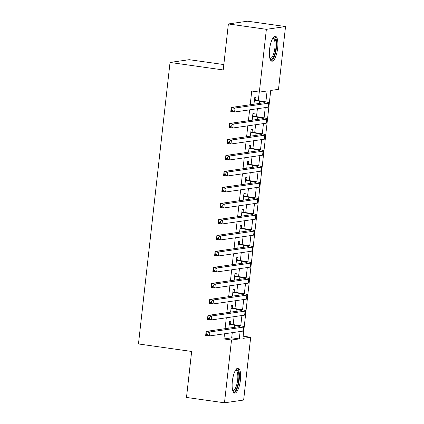 <?xml version="1.0" encoding="UTF-8"?>
<svg xmlns="http://www.w3.org/2000/svg" width="424" height="424" viewBox="0 0 424 424"><rect width="100%" height="100%" fill="white"/><g stroke="black" fill="none" stroke-linecap="round" stroke-linejoin="round"><path stroke-width="0.64" d="M232.357 381.208A12.603 3.933 -82 0 1 238.156 368.149A12.603 3.933 -82 0 1 240.435 380.042A12.603 3.933 -82 0 1 234.636 393.101A12.603 3.933 -82 0 1 232.357 381.208M269.584 49.316A12.603 3.933 -82 0 1 275.383 36.257A12.603 3.933 -82 0 1 277.667 48.151A12.603 3.933 -82 0 1 271.864 61.21A12.603 3.933 -82 0 1 269.584 49.316M223.83 64.57L189.199 59.683L170.035 62.45L138.463 343.959L191.648 351.459L186.491 397.442L224.482 402.8L231.525 340.022L239.295 338.898L240.122 331.526M170.035 62.45L223.225 69.949L228.382 23.961L247.547 21.2L285.538 26.558L278.499 89.337L270.729 90.455L242.92 338.379L250.69 337.255L243.646 400.039L224.482 402.8M243.164 336.195L250.69 337.255M230.545 324.228L230.863 321.424L229.564 321.615L228.833 328.134M232.341 308.232L232.654 305.434L231.361 305.619L230.63 312.138M234.133 292.237L234.451 289.438L233.152 289.624L232.421 296.143M235.929 276.241L236.242 273.443L234.949 273.628L234.218 280.153M237.721 260.246L238.039 257.447L236.74 257.633L236.009 264.157M239.518 244.251L239.83 241.452L238.537 241.638L237.806 248.162M241.309 228.255L241.627 225.457L240.329 225.642L239.597 232.167M243.106 212.26L243.418 209.461L242.125 209.647L241.394 216.171M244.897 196.264L245.215 193.466L243.917 193.657L243.185 200.176M246.694 180.274L247.007 177.471L245.713 177.661L244.982 184.18M248.485 164.279L248.803 161.48L247.505 161.666L246.773 168.185M250.282 148.283L250.595 145.485L249.301 145.671L248.57 152.19M252.073 132.288L252.391 129.49L251.093 129.675L250.361 136.199M253.87 116.293L254.183 113.494L252.889 113.68L252.158 120.204M265.88 101.871L267.104 90.98L259.334 92.098L251.734 91.028L250.197 104.749M249.625 109.848L248.4 120.745M247.828 125.843L246.609 136.74M246.037 141.839L244.812 152.735M244.24 157.834L243.021 168.726M242.448 173.829L241.224 184.721M240.652 189.825L239.433 200.716M238.86 205.82L237.636 216.712M237.064 221.81L235.845 232.707M235.272 237.806L234.048 248.703M233.476 253.801L232.257 264.698M231.684 269.797L230.46 280.693M229.888 285.792L228.668 296.689M228.096 301.787L226.872 312.679M226.299 317.783L225.08 328.674M224.508 333.778L223.925 338.951L231.695 337.827L232.278 332.654M233.179 324.599L234.069 316.659M234.976 308.603L235.866 300.664M236.767 292.608L237.657 284.674M238.564 276.612L239.454 268.678M240.355 260.617L241.245 252.683M242.152 244.622L243.042 236.687M243.943 228.626L244.834 220.692M245.74 212.631L246.63 204.697M247.531 196.635L248.422 188.701M249.328 180.645L250.218 172.706M251.119 164.65L252.01 156.71M252.916 148.654L253.806 140.72M254.707 132.659L255.598 124.725M256.504 116.664L257.394 108.73M258.296 100.668L259.26 92.088M255.661 100.297L255.979 97.499L254.681 97.684L253.95 104.209M228.382 23.961L266.378 29.32L285.538 26.558M223.925 338.951L231.525 340.022M259.334 92.098L266.378 29.32M240.763 325.802L241.913 315.53M242.56 309.806L243.71 299.535M244.351 293.811L245.501 283.539M246.148 277.815L247.298 267.544M247.939 261.82L249.089 251.549M249.736 245.825L250.886 235.553M251.527 229.829L252.678 219.563M253.324 213.839L254.474 203.568M255.116 197.844L256.271 187.572M256.912 181.848L258.062 171.577M258.704 165.853L259.859 155.582M260.5 149.858L261.65 139.586M262.292 133.862L263.447 123.591M264.088 117.867L265.238 107.595M231.695 337.827L239.295 338.898M254.368 100.483L259.61 101.225A8.077 0.694 -173.6 0 1 265.048 102.497A8.077 0.694 -173.6 0 1 264.618 102.666L231.239 107.484L235.039 108.019L268.418 103.207A12.116 1.044 6.4 0 0 269.065 102.947A12.116 1.044 6.4 0 0 260.908 101.039L254.411 100.122M233.094 109.153L235.039 108.019L234.589 112.016L230.794 111.48L231.239 107.484L231.393 110.537L232.914 110.754L233.094 109.153L231.573 108.942M232.914 110.754L234.589 112.016L267.973 107.203A12.116 1.044 6.4 0 0 268.615 106.949L269.065 102.947M230.794 111.48L231.393 110.537M272.908 38.075A10.902 3.408 -82 0 1 275.907 48.055A10.902 3.408 -82 0 1 269.987 58.777M269.865 58.321A10.097 3.154 98 0 0 270.242 58.454A10.097 3.154 98 0 0 274.885 47.986A10.097 3.154 98 0 0 273.061 38.457A10.097 3.154 98 0 0 272.659 38.478M271.206 60.918A12.519 3.911 98 0 0 276.421 47.981A12.519 3.911 98 0 0 274.667 36.353M235.68 369.966A10.902 3.408 -82 0 1 238.882 376.168A10.902 3.408 -82 0 1 235.882 389.55A10.902 3.408 -82 0 1 232.76 390.668M232.633 390.213A10.097 3.154 98 0 0 233.014 390.345A10.097 3.154 98 0 0 235.071 388.771A10.097 3.154 98 0 0 237.822 377.742A10.097 3.154 98 0 0 235.834 370.348A10.097 3.154 98 0 0 235.431 370.369M233.979 392.81A12.519 3.911 98 0 0 235.983 390.901A12.519 3.911 98 0 0 239.359 378.054A12.519 3.911 98 0 0 237.44 368.244M252.577 116.478L257.819 117.22A8.077 0.694 -173.6 0 1 263.256 118.492A8.077 0.694 -173.6 0 1 262.827 118.662L229.448 123.479L233.248 124.015L266.627 119.197A12.116 1.044 6.4 0 0 267.268 118.943A12.116 1.044 6.4 0 0 259.112 117.029L252.614 116.118M231.297 125.149L233.248 124.015L232.797 128.011L228.997 127.476L229.448 123.479L229.596 126.532L231.117 126.75L231.297 125.149L229.776 124.937M231.117 126.75L232.797 128.011L266.177 123.198A12.116 1.044 6.4 0 0 266.818 122.939L267.268 118.943M228.997 127.476L229.596 126.532M250.78 132.474L256.022 133.215A8.077 0.694 -173.6 0 1 261.46 134.488A8.077 0.694 -173.6 0 1 261.03 134.657L227.651 139.469L231.451 140.01L264.83 135.192A12.116 1.044 6.4 0 0 265.477 134.938A12.116 1.044 6.4 0 0 257.32 133.025L250.823 132.108M229.506 141.144L231.451 140.01L231.001 144.006L227.206 143.471L227.651 139.469L227.805 142.528L229.326 142.745L229.506 141.144L227.985 140.927M229.326 142.745L231.001 144.006L264.385 139.194A12.116 1.044 6.4 0 0 265.026 138.934L265.477 134.938M227.206 143.471L227.805 142.528M248.989 148.469L254.23 149.206A8.077 0.694 -173.6 0 1 259.668 150.483A8.077 0.694 -173.6 0 1 259.239 150.653L225.859 155.465L229.654 156L263.039 151.188A12.116 1.044 6.4 0 0 263.68 150.933A12.116 1.044 6.4 0 0 255.524 149.02L249.026 148.103M227.709 157.14L229.654 156L229.209 160.002L225.409 159.466L225.859 155.465L226.008 158.523L227.529 158.74L227.709 157.14L226.188 156.922M227.529 158.74L229.209 160.002L262.589 155.189A12.116 1.044 6.4 0 0 263.23 154.93L263.68 150.933M225.409 159.466L226.008 158.523M247.192 164.464L252.434 165.201A8.077 0.694 -173.6 0 1 257.872 166.478A8.077 0.694 -173.6 0 1 257.442 166.648L224.063 171.46L227.863 171.996L261.242 167.183A12.116 1.044 6.4 0 0 261.889 166.929A12.116 1.044 6.4 0 0 253.732 165.016L247.234 164.099M225.913 173.135L227.863 171.996L227.412 175.997L223.618 175.462L224.063 171.46L224.217 174.518L225.738 174.73L225.913 173.135L224.397 172.918M225.738 174.73L227.412 175.997L260.797 171.185A12.116 1.044 6.4 0 0 261.438 170.925L261.889 166.929M223.618 175.462L224.217 174.518M245.401 180.46L250.642 181.196A8.077 0.694 -173.6 0 1 256.08 182.474A8.077 0.694 -173.6 0 1 255.651 182.643L222.271 187.456L226.066 187.991L259.451 183.179A12.116 1.044 6.4 0 0 260.092 182.924A12.116 1.044 6.4 0 0 251.936 181.011L245.438 180.094M224.121 189.131L226.066 187.991L225.621 191.993L221.821 191.457L222.271 187.456L222.42 190.514L223.941 190.726L224.121 189.131L222.6 188.913M223.941 190.726L225.621 191.993L259 187.175A12.116 1.044 6.4 0 0 259.642 186.92L260.092 182.924M221.821 191.457L222.42 190.514M243.604 196.455L248.846 197.192A8.077 0.694 -173.6 0 1 254.283 198.464A8.077 0.694 -173.6 0 1 253.854 198.639L220.475 203.451L224.275 203.986L257.654 199.174A12.116 1.044 6.4 0 0 258.301 198.914A12.116 1.044 6.4 0 0 250.144 197.006L243.646 196.089M222.324 205.121L224.275 203.986L223.824 207.988L220.024 207.453L220.475 203.451L220.628 206.509L222.149 206.721L222.324 205.121L220.809 204.909M222.149 206.721L223.824 207.988L257.209 203.17A12.116 1.044 6.4 0 0 257.85 202.916L258.301 198.914M220.024 207.453L220.628 206.509M241.812 212.451L247.054 213.187A8.077 0.694 -173.6 0 1 252.492 214.459A8.077 0.694 -173.6 0 1 252.063 214.634L218.683 219.447L222.478 219.982L255.863 215.169A12.116 1.044 6.4 0 0 256.504 214.91A12.116 1.044 6.4 0 0 248.347 213.002L241.85 212.085M220.533 221.116L222.478 219.982L222.033 223.978L218.233 223.443L218.683 219.447L218.832 222.505L220.353 222.717L220.533 221.116L219.012 220.904M220.353 222.717L222.033 223.978L255.412 219.166A12.116 1.044 6.4 0 0 256.054 218.911L256.504 214.91M218.233 223.443L218.832 222.505M240.016 228.441L245.258 229.183A8.077 0.694 -173.6 0 1 250.695 230.455A8.077 0.694 -173.6 0 1 250.266 230.63L216.887 235.442L220.687 235.977L254.066 231.165A12.116 1.044 6.4 0 0 254.713 230.905A12.116 1.044 6.4 0 0 246.556 228.997L240.058 228.08M218.736 237.111L220.687 235.977L220.236 239.973L216.436 239.438L216.887 235.442L217.04 238.5L218.561 238.712L218.736 237.111L217.221 236.899M218.561 238.712L220.236 239.973L253.621 235.161A12.116 1.044 6.4 0 0 254.262 234.907L254.713 230.905M216.436 239.438L217.04 238.5M238.224 244.436L243.466 245.178A8.077 0.694 -173.6 0 1 248.904 246.45A8.077 0.694 -173.6 0 1 248.475 246.62L215.095 251.437L218.89 251.973L252.275 247.16A12.116 1.044 6.4 0 0 252.916 246.901A12.116 1.044 6.4 0 0 244.759 244.993L238.262 244.076M216.945 253.107L218.89 251.973L218.445 255.969L214.645 255.434L215.095 251.437L215.244 254.495L216.765 254.707L216.945 253.107L215.424 252.895M216.765 254.707L218.445 255.969L251.824 251.156A12.116 1.044 6.4 0 0 252.466 250.902L252.916 246.901M214.645 255.434L215.244 254.495M236.428 260.431L241.669 261.173A8.077 0.694 -173.6 0 1 247.107 262.445A8.077 0.694 -173.6 0 1 246.678 262.615L213.299 267.433L217.099 267.968L250.478 263.15A12.116 1.044 6.4 0 0 251.119 262.896A12.116 1.044 6.4 0 0 242.968 260.983L236.47 260.071M215.148 269.102L217.099 267.968L216.648 271.964L212.848 271.429L213.299 267.433L213.452 270.486L214.973 270.703L215.148 269.102L213.632 268.89M214.973 270.703L216.648 271.964L250.033 267.152A12.116 1.044 6.4 0 0 250.674 266.892L251.119 262.896M212.848 271.429L213.452 270.486M234.636 276.427L239.878 277.169A8.077 0.694 -173.6 0 1 245.316 278.441A8.077 0.694 -173.6 0 1 244.887 278.61L211.507 283.428L215.302 283.963L248.687 279.146A12.116 1.044 6.4 0 0 249.328 278.891A12.116 1.044 6.4 0 0 241.171 276.978L234.673 276.066M213.357 285.098L215.302 283.963L214.857 287.96L211.057 287.424L211.507 283.428L211.656 286.481L213.177 286.698L213.357 285.098L211.836 284.88M213.177 286.698L214.857 287.96L248.236 283.147A12.116 1.044 6.4 0 0 248.877 282.887L249.328 278.891M211.057 287.424L211.656 286.481M232.84 292.422L238.081 293.159A8.077 0.694 -173.6 0 1 243.519 294.436A8.077 0.694 -173.6 0 1 243.09 294.606L209.71 299.418L213.511 299.954L246.89 295.141A12.116 1.044 6.4 0 0 247.531 294.887A12.116 1.044 6.4 0 0 239.38 292.973L232.882 292.056M211.56 301.093L213.511 299.954L213.06 303.955L209.26 303.42L209.71 299.418L209.864 302.476L211.385 302.694L211.56 301.093L210.044 300.876M211.385 302.694L213.06 303.955L246.439 299.143A12.116 1.044 6.4 0 0 247.086 298.883L247.531 294.887M209.26 303.42L209.864 302.476M231.048 308.418L236.29 309.154A8.077 0.694 -173.6 0 1 241.728 310.432A8.077 0.694 -173.6 0 1 241.298 310.601L207.919 315.414L211.714 315.949L245.099 311.137A12.116 1.044 6.4 0 0 245.74 310.882A12.116 1.044 6.4 0 0 237.583 308.969L231.085 308.052M209.769 317.088L211.714 315.949L211.269 319.95L207.469 319.415L207.919 315.414L208.067 318.472L209.589 318.684L209.769 317.088L208.248 316.871M209.589 318.684L211.269 319.95L244.648 315.138A12.116 1.044 6.4 0 0 245.289 314.878L245.74 310.882M207.469 319.415L208.067 318.472M229.252 324.413L234.493 325.15A8.077 0.694 -173.6 0 1 239.931 326.427A8.077 0.694 -173.6 0 1 239.502 326.597L206.122 331.409L209.922 331.944L243.302 327.132A12.116 1.044 6.4 0 0 243.943 326.877A12.116 1.044 6.4 0 0 235.792 324.964L229.294 324.047M207.972 333.084L209.922 331.944L209.472 335.946L205.672 335.411L206.122 331.409L206.276 334.467L207.797 334.679L207.972 333.084L206.456 332.866M207.797 334.679L209.472 335.946L242.851 331.128A12.116 1.044 6.4 0 0 243.498 330.874L243.943 326.877M205.672 335.411L206.276 334.467M259.61 101.225L259.366 103.424M268.418 103.207L267.973 107.203M257.819 117.22L257.569 119.42M266.627 119.197L266.177 123.198M256.022 133.215L255.778 135.415M264.83 135.192L264.385 139.194M254.23 149.206L253.981 151.41M263.039 151.188L262.589 155.189M252.434 165.201L252.19 167.406M261.242 167.183L260.797 171.185M250.642 181.196L250.393 183.401M259.451 183.179L259 187.175M248.846 197.192L248.602 199.397M257.654 199.174L257.209 203.17M247.054 213.187L246.805 215.392M255.863 215.169L255.412 219.166M245.258 229.183L245.014 231.387M254.066 231.165L253.621 235.161M243.466 245.178L243.217 247.378M252.275 247.16L251.824 251.156M241.669 261.173L241.426 263.373M250.478 263.15L250.033 267.152M239.878 277.169L239.629 279.368M248.687 279.146L248.236 283.147M238.081 293.159L237.838 295.364M246.89 295.141L246.439 299.143M236.29 309.154L236.041 311.359M245.099 311.137L244.648 315.138M234.493 325.15L234.249 327.355M243.302 327.132L242.851 331.128"/></g></svg>
